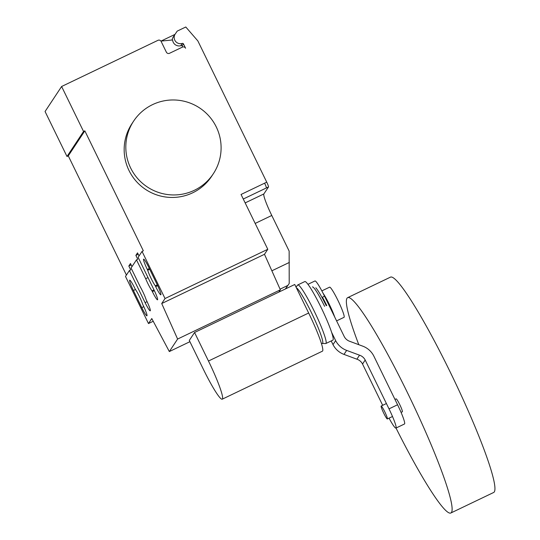 <?xml version="1.0" encoding="UTF-8"?>
<svg xmlns="http://www.w3.org/2000/svg" width="540" height="540" viewBox="0 0 540 540"><rect width="100%" height="100%" fill="white"/><g stroke="black" fill="none" stroke-linecap="round" stroke-linejoin="round"><path stroke-width="0.81" d="M384.757 411.757A7.162 0.776 -115.6 0 0 381.166 406.046A7.162 0.776 -115.6 0 0 383.764 413.255A7.162 0.776 -115.6 0 0 387.356 418.966A7.162 0.776 -115.6 0 0 384.757 411.757M401.065 412.398L402.34 411.784A7.162 0.776 -115.6 0 0 399.742 404.575A7.162 0.776 -115.6 0 0 396.151 398.864L394.97 399.431M396.023 428.051A119.394 12.893 -115.6 0 0 450.833 513A119.394 12.893 -115.6 0 0 407.518 392.816A119.394 12.893 -115.6 0 0 347.659 297.655A119.394 12.893 -115.6 0 0 358.803 344.696M450.833 513L493.648 492.487A119.394 12.893 -115.6 0 0 450.34 372.303A119.394 12.893 -115.6 0 0 390.474 277.142L347.659 297.655M321.84 290.885L329.596 287.165A16.713 1.802 64.4 0 1 337.979 300.49A16.713 1.802 64.4 0 1 344.041 317.318L336.589 320.888M334.719 317.048A16.713 1.802 -115.6 0 0 329.413 304.594A16.713 1.802 -115.6 0 0 323.109 293.315M395.942 428.092L404.501 423.988A19.103 2.066 -115.6 0 0 397.575 404.764L389.009 408.861A19.103 2.066 64.4 0 1 395.942 428.092A19.103 2.066 64.4 0 1 389.057 418.149M389.009 408.861L365.189 360.031L362.543 364.034L382.678 405.317M321.988 297.412L324.547 296.19L344.216 336.521A9.774 9.693 33.5 0 0 349.859 341.368L362.671 346.133A20.108 19.946 -146.5 0 1 373.754 355.928L397.575 404.764M331.209 340.943L333.005 344.628A20.237 20.075 33.5 0 0 344 354.402L356.886 359.188A9.713 9.639 -146.5 0 1 362.543 364.034M324.547 296.19A19.103 2.066 -115.6 0 0 314.969 280.962L307.955 284.317M365.189 360.031A9.713 9.639 33.5 0 0 359.532 355.185L346.653 350.399A20.237 20.075 -146.5 0 1 335.651 340.625L333.005 344.628M335.651 340.625L331.648 332.411M359.532 355.185L356.886 359.188M322.421 297.203A21.101 2.281 64.4 0 1 326.768 305.552M315.799 287.786A23.375 2.525 64.4 0 1 326.234 305.64M312.404 286.929A24.354 2.633 64.4 0 1 324.608 306.349M296.035 287.132L297.628 285.066A32.474 3.51 64.4 0 1 297.776 284.938L304.803 281.57A32.474 3.51 64.4 0 1 321.084 307.456A32.474 3.51 64.4 0 1 332.87 340.146L325.843 343.514A32.474 3.51 64.4 0 1 325.647 343.548L322.286 343.481A30.956 3.341 64.4 0 1 322.218 343.474L321.374 343.352M297.776 284.938A32.474 3.51 64.4 0 1 314.064 310.824A32.474 3.51 64.4 0 1 325.843 343.514M296.312 287.699A30.956 3.341 64.4 0 1 311.243 312.282A30.956 3.341 64.4 0 1 322.286 343.481M222.224 399.188L322.414 351.182A37.915 4.097 -115.6 0 0 308.664 313.018L294.746 284.486L194.555 332.492L208.467 361.024A37.915 4.097 64.4 0 1 222.224 399.188A37.915 4.097 64.4 0 1 203.216 368.969L189.297 340.436L194.555 332.492M216.277 126.941A47.756 47.378 -146.5 0 1 213.287 173.806A47.756 47.378 -146.5 0 1 170.438 194.832A47.756 47.378 -146.5 0 1 130.639 167.974A47.756 47.378 -146.5 0 1 133.63 121.109A47.756 47.378 -146.5 0 1 176.479 100.082A47.756 47.378 -146.5 0 1 216.277 126.941M133.63 121.109L131.976 123.606A47.756 47.378 33.5 0 0 128.986 170.471A47.756 47.378 33.5 0 0 168.784 197.336A47.756 47.378 33.5 0 0 211.633 176.31L213.287 173.806M143.201 305.478A10.267 1.107 64.4 0 1 146.927 315.812A10.267 1.107 64.4 0 1 141.777 307.625L133.421 290.493A10.267 1.107 64.4 0 1 129.701 280.159A10.267 1.107 64.4 0 1 134.845 288.34L135.23 289.13A10.267 1.107 64.4 0 1 142.823 304.688L143.201 305.478M155.297 285.829A10.267 1.107 64.4 0 1 147.71 270.263L147.326 269.48A10.267 1.107 64.4 0 1 143.6 259.146A10.267 1.107 64.4 0 1 148.75 267.327L157.106 284.465A10.267 1.107 64.4 0 1 160.832 294.8A10.267 1.107 64.4 0 1 155.682 286.612L155.297 285.829L157.302 284.87M147.71 270.263L149.715 269.305M278.856 292.1L280.368 289.818L264.485 254.3L267.793 249.291L165.031 298.532L142.047 251.411L138.125 257.337L153.799 289.467A10.267 1.107 64.4 0 1 157.518 299.801A10.267 1.107 64.4 0 1 152.375 291.62L151.99 290.831A10.267 1.107 64.4 0 1 145.672 278.707L136.472 259.841L137.754 259.227L135.878 255.373L137.531 252.869L139.036 255.96M264.485 254.3L161.723 303.534L165.031 298.532M266.74 182.156A4.779 0.513 64.4 0 1 268.502 186.941L266.355 187.967A4.779 0.513 -115.6 0 0 264.6 183.181L266.74 182.156L197.863 40.932L185.787 27L177.221 31.104L175.223 34.034A6.21 6.156 -146.5 0 0 175.176 34.101L173.158 37.152A6.21 6.156 33.5 0 0 172.166 40.007M285.37 288.981L289.204 283.514L289.143 251.08L271.775 215.474A21.492 2.322 64.4 0 1 263.864 193.941L268.502 186.941M289.204 283.514L285.471 288.934M280.078 289.163L287.651 285.532M271.863 270.803L289.346 262.433M136.472 259.841L131.078 267.995L140.279 286.862A10.267 1.107 64.4 0 1 146.131 299.687L146.516 300.476A10.267 1.107 64.4 0 1 150.242 310.81A10.267 1.107 64.4 0 1 145.091 302.623L129.418 270.5L130.707 269.885L128.824 266.024L130.478 263.527L131.989 266.618M153.994 289.872L151.99 290.831M148.007 277.594L145.672 278.707M138.206 254.252L135.878 255.373M131.153 264.911L128.824 266.024M142.047 251.411L143.336 250.796L84.834 130.856L83.552 131.47L61.614 86.495L157.95 40.331A2.39 2.369 -146.5 0 1 161.136 41.452L166.361 52.157A2.39 2.369 33.5 0 0 169.547 53.278L182.392 47.122A2.39 2.369 -146.5 0 1 185.578 48.236L183.458 43.895A0.959 0.945 33.5 0 0 182.304 43.403A6.21 6.156 -146.5 0 1 175.176 34.101M153.239 321.266L148.48 323.548L151.787 318.539L169.331 351.56L189.911 341.699M161.723 303.534L177.606 339.053L169.331 351.56M280.368 289.818L177.606 339.053M129.418 270.5L125.496 276.426L148.48 323.548M267.793 249.291L241.049 194.468L264.6 183.181M84.834 130.856L68.283 155.871L67.001 156.485L83.552 131.47M126.414 275.049L68.283 155.871M161.001 41.094L175.001 34.391M67.001 156.485L45.063 111.51L61.614 86.495M160.927 41.101L172.618 39.96A6.446 6.399 33.5 0 0 181.616 45.421A0.959 0.945 -146.5 0 1 182.135 45.9L182.675 47.007M346.653 350.399L344 354.402M208.467 361.024L308.664 313.018M141.777 307.625L143.775 306.673M133.421 290.493L135.5 289.501M155.682 286.612L157.68 285.66M147.326 269.48L149.33 268.522M266.355 187.967L243.277 199.024M263.864 193.941L245.167 202.905M271.775 215.474L255.177 223.425M147.089 301.671L145.091 302.623M154.366 290.662L152.375 291.62M180.779 45.711L182.304 43.403M182.135 45.9L183.458 43.895M386.411 403.535L381.166 406.046M392.506 416.502L387.356 418.966"/></g></svg>
